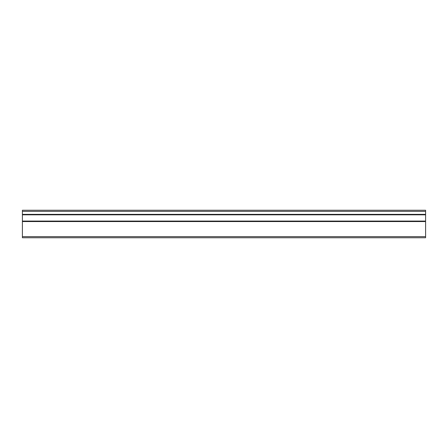 <?xml version="1.0" encoding="UTF-8"?>
<svg xmlns="http://www.w3.org/2000/svg" width="448" height="448" viewBox="0 0 448 448"><rect width="100%" height="100%" fill="white"/><g stroke="black" fill="none" stroke-linecap="round" stroke-linejoin="round"><path stroke-width="0.67" d="M22.4 214.357L22.4 210.252L425.6 210.252L425.6 214.357L22.4 214.357L22.4 214.827L425.6 214.827L425.6 221.077L22.4 221.077L22.4 237.748L425.6 237.748L425.6 221.077M22.4 214.827L22.4 221.077M425.6 214.827L425.6 214.357M22.4 236.645L425.6 236.645M425.6 211.355L22.4 211.355M22.4 221.547L425.6 221.547"/></g></svg>
